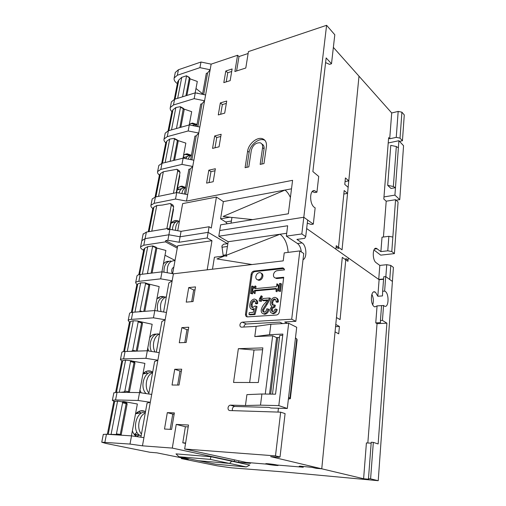 <?xml version="1.0" encoding="UTF-8"?>
<svg xmlns="http://www.w3.org/2000/svg" width="506" height="506" viewBox="0 0 506 506"><rect width="100%" height="100%" fill="white"/><g stroke="black" fill="none" stroke-linecap="round" stroke-linejoin="round"><path stroke-width="0.76" d="M145.38 412.428C136.234 410.398 131.294 431.182 140.067 435.464L141.111 435.938M141.452 434.059C136.361 428.721 138.827 415.477 145.26 413.06M170.807 260.988C166.164 261.64 163.887 265.372 163.969 272.184M167.277 272.753C166.879 264.897 169.365 260.856 174.728 260.628L174.994 260.672M173.824 267.149C171.736 268.332 171.218 270.489 172.274 273.607M164.842 296.845C158.973 297.813 156.55 302.531 157.587 311.007M161.034 311.576C159.535 304.011 161.313 299.052 166.366 296.712M158.694 333.998C152.477 332.916 147.733 344.029 151.446 351.417M155.045 351.986C151.49 345.807 154.166 335.503 159.592 334.08M152.344 372.524C144.406 370.632 139.321 387.375 146.114 393.579M148.891 393.048C143.944 387.539 146.323 374.794 152.559 372.833M261.159 295.77L261.419 296.516L262.317 296.99L262.064 296.238L261.159 295.77L259.433 298.863L259.148 300.981L260.47 300.874L260.767 298.711L260.103 298.761L261.419 296.516M259.148 300.981L261.374 301.342L261.665 299.179L260.767 298.711M261.374 301.342L260.47 300.874M261.071 298.869L262.317 296.99M275.188 277.939L277.067 278.534L283.626 277.876M247.13 316.876L246.435 314.517L252.045 274.707C252.437 272.962 253.38 271.918 254.872 271.589L284.043 268.503M250.634 293.505L251.653 293.417L252.677 286.13L251.653 286.225L250.634 293.505L252.564 293.891L253.006 290.703M253.291 288.648L253.576 286.611L252.677 286.13M278.547 291.039L280.514 291.431L281.456 283.955L280.577 283.455L279.495 283.562L278.547 291.039L280.514 291.431M257.516 279.774L258.73 280.324C260.868 280.242 262.247 278.933 262.873 276.39C263.019 274.714 262.462 273.645 261.197 273.183M278.344 301.974L277.452 301.5L276.048 301.804L276.946 302.278L278.344 301.974C278.509 299.919 277.845 298.565 276.358 297.92M271.874 313.176L273.48 313.682C275.416 313.296 276.662 311.949 277.206 309.621L276.308 309.16C275.757 311.487 274.518 312.841 272.576 313.227L272.196 313.22C270.501 312.828 269.768 311.551 269.995 309.4L271.88 306.143C270.596 305.542 270.096 304.321 270.387 302.48C270.824 299.672 272.228 297.971 274.594 297.376L275.093 297.376C276.833 297.844 277.617 299.223 277.452 301.5M272.595 311.607L272.253 309.855C272.551 308.262 273.385 307.37 274.758 307.186L275.365 305.358L274.467 304.89L273.86 306.718C272.487 306.908 271.652 307.8 271.349 309.394C271.191 310.614 271.577 311.348 272.513 311.601L272.747 311.607C273.929 311.342 274.663 310.494 274.954 309.058L276.308 309.16M273.164 305.175L272.652 302.828C272.886 301.019 273.759 299.894 275.264 299.444L275.504 299.444M255.41 290.868L254.505 290.393L254.113 293.202L255.018 293.67L255.41 290.868L276.257 288.977M279.065 286.959L277.807 284.302L276.921 283.809L278.591 287.332L275.966 291.266L276.852 291.753L278.831 288.793M255.72 288.597L256.03 286.377L255.125 285.896L252.576 289.729L254.113 293.202M266.232 303.866L262.595 309.653C262.424 311.07 262.88 311.917 263.968 312.189L263.506 310.108L267.13 304.327L266.232 303.866L269.635 297.977L262.759 298.546L262.519 300.317L263.424 300.785L267.219 300.482M263.095 313.745L264.872 314.251C267.136 313.79 268.49 312.177 268.939 309.413L268.035 308.951C267.585 311.721 266.226 313.34 263.961 313.796L263.455 313.796C261.716 313.366 260.982 312.006 261.26 309.716C261.918 307.136 263.215 304.916 265.157 303.037L267.547 299.913L262.519 300.317M267.13 304.327L270.533 298.458L269.635 297.977M257.636 303.581L256.725 303.113L255.385 303.417L256.295 303.878L257.636 303.581C257.845 301.506 257.206 300.178 255.732 299.584M251.748 309.274L253.942 309.602M248.99 314.409L249.907 314.852L254.999 314.511L257.054 306.649L256.144 306.187L254.082 314.068L248.99 314.409L249.237 312.632L253.221 312.354L254.214 308.565L251.918 309.292C250.147 308.673 249.464 307.129 249.869 304.663C250.261 301.665 251.659 299.799 254.056 299.071L254.543 299.071C256.213 299.527 256.94 300.874 256.725 303.113M252.583 307.692L252.096 304.935C252.304 302.955 253.19 301.671 254.765 301.095L254.885 301.089M277.13 270.678L284.625 269.862L282.949 267.933L282.405 267.927L253.98 271.083C252.488 271.418 251.539 272.462 251.153 274.208L245.511 314.074C245.391 315.725 245.986 316.667 247.295 316.895L276.371 315.029C277.984 314.738 278.989 313.657 279.382 311.778L283.702 277.269L275.58 278.022C274.05 277.686 273.348 276.573 273.48 274.682C273.955 272.443 275.175 271.108 277.13 270.678M173.419 273.809L283.215 260.868L284.227 252.88L299.818 250.919L291.709 319.216L242.342 322.164C241.084 322.385 240.28 323.258 239.945 324.776C239.838 326.18 240.344 326.977 241.451 327.161L256.162 326.364L254.777 336.585L269.54 334.687L282.879 334.08L275.542 394.193L261.918 393.997L246.915 394.629L245.442 405.527L230.382 405.142C229.155 405.35 228.37 406.229 228.042 407.779C227.934 409.417 228.503 410.341 229.749 410.549L280.672 412.169L275.485 455.893L184.652 449.024L188.504 425.021L176.227 424.42L172.293 448.088L142.458 445.83L173.419 273.809L161.996 271.842L160.693 278.85L172.154 280.811L168.859 282.987L163.596 312M254.777 336.585L272.658 335.794L265.264 394.047M233.544 382.454L258.326 382.517L262.854 347.888L238.358 348.678L233.544 382.454M174.361 412.896L171.585 429.43L164.501 429.037L167.309 412.637L174.361 412.896M181.698 369.197L179.035 385.06L172.034 385.022L174.728 369.279L181.698 369.197M188.744 327.23L186.189 342.467L179.276 342.752L181.863 327.622L188.744 327.23M195.518 286.896L193.058 301.544L186.227 302.126L188.719 287.579L195.518 286.896M161.996 271.842L140.187 274.492C138.366 274.726 137.303 275.188 136.981 275.878L136.911 276.244M252.045 264.537L216.954 258.933L224.734 255.884L214.417 257.231L212.488 269.205M227.877 243.601L223.538 244.221L221.887 245.954L223.26 256.08M207.201 269.825L211.963 240.717L207.207 237.984L208.143 232.349L227.485 243.658L208.143 232.349L180.079 236.776L168.884 234.778L145.089 238.636L141.832 240.685L145.089 238.636L168.884 234.778L167.865 240.261L179.092 242.254L207.207 237.984M228.168 241.735L280.052 234.227L226.049 255.372L228.168 241.735L218.801 236.226L220.622 224.854L288.344 213.772L292.588 180.319L186.505 201.084L198.75 133.034L196.227 135.791L194.911 136.139L190.642 159.605M226.049 255.372L226.827 256.188L224.734 255.884M198.523 460.732L229.572 463.433L231.735 461.181L234.303 461.402L234.512 459.865L234.303 461.402L231.735 461.181L210.983 456.741L176.012 453.882L178.903 456.741L215.588 464.198L246.302 466.937L229.572 463.433L198.523 460.732M238.845 460.808L238.636 462.332L250.514 463.344L246.213 462.408L266.807 464.154L266.864 463.679L266.807 464.154L246.213 462.408L184.652 449.024M368.476 478.67L371.227 442.263L373.327 442.383L370.601 478.859L368.476 478.67L368.634 479.214L363.612 478.758L321.759 468.803L335.054 331.879L338.723 333.827L339.425 326.459L335.775 324.46L336.446 317.553L340.076 319.596L345.889 258.56L348.071 260.09L348.273 257.927L347.951 261.343L342.29 257.39L321.759 468.803L316.098 468.322L312.075 467.373L316.098 468.322L321.759 468.803L270.647 456.64L278.989 457.285L280.027 456.994L275.485 455.893M177.48 246.884L165.702 240.597L167.865 240.261M211.963 240.717L177.676 245.796L172.647 273.676M181.414 457.803L181.287 458.588L188.289 459.195L183.88 458.297L188.542 458.702L183.88 458.297L156.98 452.857L149.877 452.269L105.697 443.389L101.75 442.2L129.998 444.066L142.458 445.83M172.293 448.088L238.636 462.332M143.932 437.646L131.516 435.868L106.469 434.237L103.3 434.42M166.455 312.474L154.804 310.551L132.768 312.284C130.927 312.436 129.865 312.803 129.568 313.378L129.504 313.682M136.835 284.669L135.64 282.671C135.956 282.006 137.018 281.557 138.84 281.342L160.693 278.85M154.722 310.557L159.175 286.586L147.771 283.796M154.804 310.551L153.451 317.831L165.146 319.748L161.876 321.493L156.303 352.189M129.46 322.139L128.17 320.424C128.467 319.874 129.53 319.526 131.37 319.387L153.451 317.831M147.252 350.772L152.173 324.27L138.543 321.259M159.226 352.65L147.328 350.766L125.064 351.512C123.211 351.581 122.142 351.841 121.864 352.296L121.819 352.537M147.328 350.766L145.924 358.337L157.866 360.209L154.621 361.486L148.726 393.978M121.832 361.012L120.422 359.614C120.694 359.184 121.756 358.944 123.616 358.887L145.924 358.337M139.479 392.593L144.906 363.384L130.529 360.74M151.711 394.427L139.561 392.593L117.063 392.264L113.837 392.884M139.561 392.593L138.094 400.467L150.295 402.289L147.075 403.061L140.883 437.209M113.945 401.391L112.37 400.316L115.558 399.936L138.094 400.467M131.434 435.862L137.354 404.003L123.603 401.511L122.635 401.796M143.609 250.261C141.275 249.034 140.276 247.883 140.611 246.808L143.786 245.22L165.468 241.868L177.258 248.13M165.468 241.868L165.702 240.597M161.914 271.855L165.892 250.451L156.816 248.054M179.092 242.254L180.079 236.776L208.143 232.349L209.073 226.745L211.293 228.067L216.41 197.062L223.367 201.603L220.597 218.82L225.682 221.97L227.194 223.778M131.516 435.868L129.998 444.066M176.227 424.42L185.392 426.741L182.792 442.807L185.55 443.433M182.792 442.807L185.62 443.003M188.2 426.887L185.392 426.741M312.075 467.373L299.95 466.146L299.198 466.292L303.271 467.234L277.13 465.027L303.271 467.234L299.198 466.292L299.95 466.146L312.075 467.373M277.13 465.027C274.125 464.318 265.84 463.382 265.669 463.73L266.807 464.154C269.85 464.856 278.003 465.779 278.224 465.431L277.13 465.027M280.672 412.169L285.087 413.611L280.027 456.994M277.977 412.086L278.439 408.228M269.546 394.104L276.605 337.622L277.699 337.572L270.666 394.123M243.936 327.034L243.962 326.604C244.297 325.099 245.094 324.232 246.346 324.011L279.622 322.101L282.645 323.593M232.469 410.632L232.311 409.076C232.633 407.539 233.411 406.666 234.639 406.457L269.009 407.4L270.9 408.019L287.3 408.481L278.806 405.616L288.679 323.258L270.881 324.251L256.162 326.364M249.648 382.498L254.031 350.013L262.614 349.747M272.475 394.149L279.723 335.478L282.727 335.345M279.47 337.502L277.699 337.572M276.605 337.622L272.658 335.794M245.442 405.527L260.482 405.148L261.918 393.997M269.54 334.687L270.881 324.251M260.482 405.148L278.806 405.616M290.381 398.469L297.136 339.69L295.491 337.749L296.706 327.274L288.679 323.258M287.3 408.481L288.597 397.286L290.355 398.69L288.388 399.076M295.491 337.749L288.597 397.286M299.818 250.919L303.752 253.493L295.846 321.335L291.709 319.216M295.846 321.335L284.733 321.968L287.446 323.328M301.829 233.943L305.719 236.625L307.654 220.034L303.809 217.251L301.829 233.943L286.339 236.138L287.655 225.765L218.801 236.226M286.339 236.138L297.471 243.531C299.596 245.157 300.868 247.94 301.285 251.874M286.706 233.266L280.052 234.227C284.789 237.871 287.484 243.917 288.148 252.386M325.598 62.605L329.507 64.351L331.506 63.756L334.801 34.762L326.598 25.3L303.809 217.251L219.718 230.521L303.809 217.251L313.309 224.133L311.165 224.455L307.287 223.165M373.649 291.949L375.439 292.171L377.824 296.263L379.108 279.698L306.661 228.541L378.722 279.426L383.586 278.983M303.031 259.692C307.294 257.99 306.592 245.549 302.101 242.918L296.902 239.42L304.612 238.364L305.719 236.625M254.031 350.013L238.358 348.678M178.903 456.741L210.3 459.397L229.572 463.433L231.735 461.181L249.762 465.046L246.302 466.937M210.3 459.397L210.983 456.741M174.153 414.148L172.755 414.098L170.18 429.347M172.755 414.098L167.309 412.637M181.388 371.05L180.01 371.069L177.65 385.053M180.01 371.069L174.728 369.279M188.34 329.64L186.98 329.716L184.816 342.524M186.98 329.716L181.863 327.622M195.031 289.818L193.684 289.951L191.704 301.658M193.684 289.951L188.719 287.579M252.564 293.891L251.653 293.417M279.628 290.944L280.577 283.455M261.981 275.89C261.355 278.433 259.976 279.748 257.839 279.831C256.346 279.508 255.675 278.414 255.821 276.542C256.46 273.993 257.845 272.683 259.989 272.614C261.457 272.943 262.121 274.037 261.981 275.89M276.048 301.804C276.162 300.324 275.7 299.381 274.657 298.97L274.366 298.97C272.86 299.419 271.994 300.545 271.754 302.36C271.545 303.904 272.026 304.84 273.196 305.175L274.467 304.89M275.264 299.444L274.366 298.97M272.652 302.828L271.754 302.36M274.96 307.193L274.062 306.725M273.86 306.718L274.758 307.186M272.253 309.855L271.349 309.394M273.48 313.682L272.576 313.227M254.505 290.393L276.333 288.401L275.966 291.266M276.921 283.809L276.554 286.662L254.739 288.686L255.125 285.896M278.989 287.553L278.591 287.332M263.968 312.189L264.227 312.196C265.701 311.785 266.529 310.671 266.706 308.85L268.035 308.951M263.506 310.108L262.595 309.653M264.872 314.251L263.961 313.796M255.385 303.417C255.536 301.949 255.1 301.019 254.075 300.634L253.854 300.627C252.279 301.209 251.387 302.493 251.185 304.473C250.875 306.193 251.33 307.268 252.557 307.692L254.86 306.067L256.144 306.187M254.765 301.095L253.854 300.627M252.096 304.935L251.185 304.473M254.999 314.511L254.082 314.068M253.177 309.748L252.26 309.292M339.425 326.459L335.567 326.648M370.601 478.859L378.229 480.7L392.416 281.437L385.711 276.58L383.75 276.763L382.656 291.254L384.63 291.095L385.711 276.58M181.287 458.588L217.384 465.849L231.394 467.81L283.094 471.877L378.229 480.7M374.775 291.861C370.62 290.311 370.133 304.391 374.295 306.642L374.87 306.908L377.071 305.896L375.749 322.891L377.046 323.676L367.837 442.99M363.612 478.758L366.407 442.908L371.157 443.18M383.561 279.299L379.108 279.698M373.327 442.383L378.146 443.952L386.9 323.17L382.441 320.418L383.554 305.485L384.712 306.256C388.829 307.812 389.285 293.79 385.224 291.393L384.63 291.095M382.656 291.254L382.485 295.909L377.824 296.263M371.891 294.315C373.485 297.718 373.77 301.222 372.751 304.821M381.752 305.611L377.071 305.896M383.554 305.485L381.568 305.618L380.442 320.526L382.441 320.418M386.9 323.17L377.046 323.676M380.442 320.526L380.468 322.651L375.749 322.891M178.447 221.002C174.798 221.533 172.78 224.455 172.394 229.775M175.569 230.344C175.481 225.821 176.784 222.716 179.478 221.033M184.039 187.777C181.61 188.093 179.934 189.839 179.023 193.014M181.901 193.551C182.413 190.566 183.634 188.567 185.563 187.555M189.491 155.646C187.884 155.886 186.619 156.885 185.702 158.656M188.283 159.15C188.94 157.17 189.997 155.854 191.445 155.203M194.804 124.558L192.71 125.608M194.759 126.013L197.131 123.907M201.622 94.141L202.634 93.635M373.966 249.97L380.733 255.144L394.402 253.607L398.077 202.033L395.559 199.699L386.204 201.198L383.434 237.017M399.512 141.37L402.441 140.75L404.275 114.925L401.909 112.193L398.178 111.421L391.714 112.964L389.702 138.777L388.633 137.651L383.807 199.035L386.204 201.198M343.821 194.038L347.552 193.387L344.169 190.528L338.394 248.591L336.123 246.979L335.902 249.186L336.25 245.701L342.043 249.844L358.994 76.185L391.714 112.964M398.178 111.421L396.242 137.366L400.025 138.132L401.909 112.193M402.441 140.75L400.025 138.132M389.702 138.777L396.242 137.366M388.216 142.977L398.899 140.712L403.56 145.722L399.759 199.649L396.128 200.231M398.899 140.712L398.386 147.79L396.325 146.544L393.352 186.518L387.685 185.348L390.974 188.453L395.464 187.688L394.92 195.12L383.972 196.923M393.352 186.518L395.464 187.688L398.386 147.79M396.325 146.544L390.771 145.355L387.685 185.348M399.759 199.649L394.92 195.12M394.402 253.607L391.796 251.533L395.559 199.699M392.846 237.055L388.861 236.315L387.779 250.805L391.796 251.533M388.861 236.315L382.017 237.2L380.892 251.602L376.325 248.313C372.41 247.036 372.195 260.166 376.116 262.677L379.816 265.416L378.722 279.426M380.892 251.602L387.779 250.805M390.784 265.429L389.759 279.514L392.416 281.437L393.415 267.427L390.784 265.429L386.742 264.701L379.816 265.416M386.742 264.701L385.844 276.681M191.875 159.839L196.227 135.791M165.747 142.812C164.26 141.484 163.697 140.206 164.064 138.986L167.258 136.645L188.175 130.959L198.75 133.034L205.607 94.951L195.253 92.851L174.595 99.277L171.407 101.851L171.287 102.459M183.039 158.176L185.841 143.109L177.992 140.56M216.41 197.062L182.647 203.608L177.72 230.73M345.06 181.559L348.779 180.876L345.421 177.941L344.776 184.418L348.147 187.315L347.552 193.387M231.052 223.152L231.944 217.416L252.703 219.61M231.931 217.51L230.059 217.213L220.597 218.82M230.059 217.213L223.038 216.473L285.005 190.041L223.367 201.603M152.837 208.504C151.256 207.346 150.63 206.252 150.959 205.227L154.159 203.33L175.519 199.054L186.505 201.084M169.82 229.338L173.545 209.263L173.197 209.161M209.073 226.745L181.059 231.331L169.896 229.326L167.739 229.686L167.973 228.434L146.379 232.09L143.122 234.196M169.655 229.37L167.973 228.434M169.896 229.326L168.884 234.778L180.079 236.776L181.059 231.331M348.779 180.876L358.994 76.185L333.365 47.381M248.123 53.497L238.984 56.552L237.573 55.255L234.873 71.523L245.796 68.019L248.427 51.599L326.598 25.3M205.607 94.951L211.147 64.142L237.573 55.255M211.147 64.142L200.983 62.023L199.94 67.646L210.135 69.765L207.605 72.934L206.315 73.357L202.508 94.325M177.372 83.654L176.664 83.098C174.57 81.384 173.741 79.663 174.197 77.949L175.285 72.472L178.435 69.739L200.983 62.023M175.285 72.472L175.158 73.111M215.366 168.732L213.184 181.724L206.606 183.109L208.82 170.193L215.366 168.732M221.147 134.28L219.047 146.803L212.552 148.403L214.683 135.956L221.147 134.28M226.732 101.048L224.702 113.135L218.282 114.932L220.338 102.914L226.732 101.048M232.115 68.968L230.16 80.637L223.81 82.623L225.802 71.017L232.115 68.968M266.396 146.734C266.833 142.584 265.53 139.915 262.481 138.733C257.073 136.677 248.497 143.9 247.624 151.142L245.1 167.695L248.819 166.879L251.324 150.276C252.924 145.007 255.891 142.521 260.217 142.812C262.064 143.521 262.854 145.127 262.589 147.632L260.154 164.406L263.993 163.571L266.396 146.734M174.197 77.949L177.347 75.255L199.94 67.646M195.177 92.87L197.302 81.453L190.041 78.847M203.69 94.565L207.605 72.934M238.984 56.552L236.599 70.966M313.309 224.133L315.156 207.852L314.352 207.371C309.261 203.962 309.514 189.288 314.605 190.692L316.933 192.191L314.821 192.571L312.208 191.603M331.506 63.756L326.149 57.931L312.872 171.578L318.723 176.43L316.933 192.191M291.513 188.82L285.005 190.041C287.161 191.698 288.958 194.19 290.406 197.517M187.669 194.62L176.72 192.584L175.519 199.054M176.72 192.584L155.405 197.005L152.198 198.947L152.104 199.421M159.403 175.095C157.872 173.849 157.277 172.66 157.625 171.534L160.819 169.409L181.958 164.399L192.735 166.455L190.218 168.972L188.883 169.276L184.393 194.013M176.645 192.603L179.801 175.62L179.453 175.512M193.861 160.219L183.121 158.157L162.021 163.299L158.821 165.468L158.72 165.993M183.121 158.157L181.958 164.399M185.645 194.241L190.218 168.972M199.832 127.019L189.295 124.931L188.175 130.959M189.295 124.931L168.416 130.744L165.222 133.122L165.108 133.685M171.882 111.598C170.44 110.194 169.908 108.834 170.288 107.525L173.469 104.982L194.171 98.664L204.557 100.77L202.033 103.736L200.724 104.122L196.676 126.392M189.219 124.957L191.685 111.681L184.102 109.087M195.253 92.851L194.171 98.664M197.884 126.633L202.033 103.736M215.025 170.756L210.951 171.66L208.82 170.193M210.951 171.66L209.092 182.584M220.78 136.481L216.751 137.512L214.683 135.956M216.751 137.512L215.006 147.803M226.334 103.407L222.355 104.559L220.338 102.914M222.355 104.559L220.705 114.255M231.697 71.479L227.763 72.744L225.802 71.017M227.763 72.744L226.214 81.871M246.852 167.309L249.129 152.3C249.996 145.077 258.553 137.872 263.961 139.934L264.929 140.358M261.88 164.033L264.075 148.815C264.334 146.443 263.62 144.861 261.931 144.083M176.259 192.678L180.041 172.375L179.345 170.807L177.486 169.592M158.574 196.347L163.368 171.743L177.005 169.27L177.695 170.845L173.444 193.267M163.368 171.743L160.465 173.571L159.365 175.285M177.669 98.322L181.755 77.348L178.827 79.935L177.682 82.08M151.787 231.179L156.778 205.55L153.875 207.15L152.799 208.7M165.158 162.534L169.725 139.093L166.828 141.123L165.709 142.996M171.521 129.878L175.873 107.531L172.976 109.758L171.844 111.775M181.755 77.348L186.448 75.786L189.352 77.804L189.314 77.405L190.073 78.696M182.54 96.804L186.505 76.178M186.448 75.786L189.314 77.405M202.451 93.699L195.993 88.493M169.725 139.093L174.153 138.378L174.431 138.967L177.739 140.668L178.156 141.376L174.57 160.238M173.59 160.478L177.404 140.472L177.264 139.96L174.323 138.467M170.13 161.319L174.431 138.967M175.873 107.531L180.288 106.671L180.534 107.221L183.767 108.992L184.171 109.745L180.838 127.284M179.864 127.556L183.317 108.309M176.442 128.505L180.534 107.221M185.93 95.748L189.352 77.804L190.047 78.816L186.885 95.451M169.459 229.256L173.659 206.682L172.875 204.987L170.996 203.874M156.778 205.55L162.432 205.05L170.003 203.557L170.465 203.557L171.243 205.253L166.853 228.63M185.588 187.416L181.958 186.119L177.511 187.928M196.277 124.248L192.52 123.072L189.32 124.4M178.422 221.002L176.575 220.521C174.235 220.357 172.325 221.457 170.845 223.81M191.325 155.253L187.252 153.799L183.596 155.197M201.217 94.059L196.847 93.174M179.984 186.379L184.696 187.764M177.423 188.403L179.358 189.339M177.524 189.845L177.176 189.744M190.851 123.42L195.183 124.514M172.23 222.071L173.191 222.564M171.382 223.013L176.183 221.672M185.639 154.033L186.663 153.944L190.8 155.437M183.33 156.639L184.804 157.379M107.633 434.312L116.317 434.502L119.365 435.078M119.302 392.295L125.583 360.158L122.699 360.614L121.731 361.316M111.124 434.167L117.588 401.075L113.78 401.65M121.225 434.818L120.264 434.471L120.042 435.122M116.317 434.502L122.597 402.77L122.148 401.783L117.588 401.075M127.284 351.436L133.274 320.766L130.384 321.531L129.384 322.467M134.963 312.107L140.681 282.829L137.79 283.879L136.759 285.023M156.822 248.307L156.234 247.27L152.698 245.91L147.746 246.662L144.805 248.193L143.755 249.528M165 255.252L175.044 260.381M152.104 273.044L156.809 248.37L155.943 247.137M162.065 296.668L161.616 296.472M133.274 320.766L137.752 321.006L138.195 321.86L141.579 322.948L141.338 322.164L137.98 321.082M136.19 351.139L132.736 350.196L131.933 351.139L130.744 351.322M132.736 350.196L138.195 321.86M137.227 351.107L142.496 323.473L141.579 322.948L136.209 351.031L136.538 351.126M139.839 311.728L145.564 283.651L145.152 282.854L140.681 282.829M143.78 311.418L148.859 284.834L149.744 285.447L144.805 311.335M142.363 274.233L147.746 246.662M147.391 273.62L152.698 245.91M168.84 261.355C166.683 261.159 164.855 262.089 163.349 264.132M147.771 347.957L148.619 350.974M156.531 334.188C153.856 333.808 151.572 334.978 149.675 337.704M132.376 430.815C133.28 433.44 134.672 435.362 136.544 436.583M145.513 411.669L144.28 411.087C141.161 410.094 138.233 411.062 135.494 414.009M139.941 390.101L141.193 392.839M152.704 372.043L150.801 371.151C147.999 370.386 145.399 371.227 142.989 373.675M164.083 296.851L163.096 296.573C160.737 296.162 158.656 297.003 156.854 299.097M139.289 434.951L136.74 436.615M138.922 411.384L140.858 412.915M135.216 435.527L136.987 434.875M138.517 412.883L137.309 412.333M136.013 434.996L135.045 435.362M137.113 412.479L138.005 412.934M145.564 371.695L147.575 373.143M145.209 373.232L143.982 372.745M143.799 372.897L144.71 373.308M158.34 297.686L158.947 298.009M125.583 360.158L130.099 360.62L130.548 361.537L134.014 362.517L133.786 361.663L130.27 360.67M129.416 392.087L134.969 362.96L134.014 362.517L128.435 391.701L129.359 392.169M120.529 392.314L124.052 391.935L124.868 390.98L130.548 361.537M121.111 435.192L127.151 403.971L126.158 403.636L125.931 402.706L122.237 401.808M139.998 412.985L135.747 413.731M133.907 433.965L136.215 435.046M165.418 262.355L165.076 262.361M159.365 298.015L157.714 298.192M153.128 334.959L152.521 334.934M146.677 373.257L142.939 373.972M140.187 274.492L138.84 281.342M117.063 392.264L115.558 399.936M123.603 401.511L123.489 402.112M122.718 401.454L122.629 401.903M131.465 360.658L131.402 360.987M125.064 351.512L123.616 358.887M132.768 312.284L131.37 319.387M146.379 232.09L143.786 245.22M106.469 434.237L104.894 442.187M230.521 405.142L234.771 406.457M289.963 398.095L296.788 338.843M242.342 322.164L246.346 324.011M297.471 243.531L302.101 242.918M223.178 255.214L226.131 254.828M227.428 246.479L221.894 247.251M276.187 278.028L277.067 278.534M245.511 314.074L246.435 314.517M252.045 274.707L251.153 274.208M253.98 271.083L254.872 271.589M283.271 268.452L282.405 267.927M182.027 188.447L177.214 189.99M187.713 156.303L183.09 157.935M377.229 248.762L374.503 249.085M225.682 221.97L231.381 221.027M178.435 69.739L177.347 75.255M162.021 163.299L160.819 169.409M155.405 197.005L154.159 203.33M174.595 99.277L173.469 104.982M168.416 130.744L167.258 136.645M249.129 152.3L247.624 151.142M264.075 148.815L262.589 147.632M160.465 173.571L155.886 196.904M153.875 207.15L149.074 231.634M166.828 141.123L162.502 163.179M172.976 109.758L168.89 130.611M178.827 79.935L175.063 99.132M180.041 172.375L177.695 170.845M173.59 192.754L174.172 193.115M166.91 228.37L167.258 228.56M173.659 206.682L171.243 205.253M190.009 155.608L185.341 154.406L184.171 154.747M122.597 402.77L126.158 403.636L120.264 434.471L116.595 433.882M114.723 401.195L108.221 434.262M122.699 360.614L116.475 392.264M130.384 321.531L124.482 351.537M137.79 283.879L132.192 312.341M144.805 248.193L139.618 274.575M131.933 351.139L132.445 351.265M142.395 311.525L140.301 310.943M145.564 283.651L148.859 284.834L148.644 284.106L145.405 282.955M152.749 246.409L155.962 247.681L151.092 273.17M148.656 273.468L147.594 273.132M136.987 432.225L134.394 434.622M128.163 392.428L128.435 391.701L124.868 390.98M124.052 391.935L126.399 392.403M126.411 402.871L125.988 402.719M133.951 434.028L140.067 435.464M137.145 413.13L135.842 413.63M143.982 373.51L142.945 373.928M136.981 275.878L135.64 282.671M113.869 392.713L112.37 400.316M122.61 401.897L122.692 401.479M121.864 352.296L120.422 359.614M129.568 313.378L128.17 320.424M143.204 233.772L140.611 246.808M103.319 434.319L101.75 442.2M234.639 406.457L230.382 405.142M276.466 278.528L275.58 278.022M282.949 267.933L283.822 268.458M258.73 280.324L257.839 279.831M274.657 298.97L275.466 299.407M272.196 313.22L273.101 313.676M263.455 313.796L264.366 314.245M254.075 300.634L254.809 301.007M251.918 309.292L252.836 309.748M190.098 155.608L191.11 155.361M192.369 125.545L193.241 125.191M195.367 124.501L196.581 124.166M201.432 94.103L201.9 93.964M375.281 248.44L376.325 248.313M312.942 190.996L314.605 190.692M157.625 171.534L158.821 165.468M150.959 205.227L152.198 198.947M170.288 107.525L171.407 101.851M164.064 138.986L165.222 133.122M262.481 138.733L263.961 139.934M148.264 231.773L152.888 208.238M155.083 197.074L159.46 174.779M161.705 163.381L165.816 142.445M168.1 130.833L171.958 111.187M174.279 99.378L177.802 81.46M178.175 141.275L177.372 140.017M184.19 109.638L183.412 108.366M180.44 106.76L183.311 108.309M181.958 186.119L180.882 186.347M192.52 123.072L191.464 123.363M176.575 220.521L173.773 221.014M187.252 153.799L186.663 153.944M183.798 155.026L185.341 154.406L184.209 154.722M197.618 93.053L197.074 93.218M143.837 249.123L138.783 274.752M136.829 284.676L131.351 312.468M129.441 322.177L123.641 351.619M121.775 361.088L115.627 392.289M113.812 401.492L107.348 434.293M142.502 323.429L141.788 322.436M148.789 284.163L149.751 285.39M145.38 282.936L148.644 284.106M168.662 261.431L166.139 261.76M156.145 334.314L153.565 334.447M144.28 411.087L140.137 410.942M137.613 412.713L136.955 412.605M150.801 371.151L146.778 371.189M144.286 373.093L143.66 373.023M163.096 296.573L159.788 296.883M134.975 362.922L134.514 362.005M129.289 392.441L129.409 392.118M127.151 403.952L126.873 403.137"/></g></svg>
